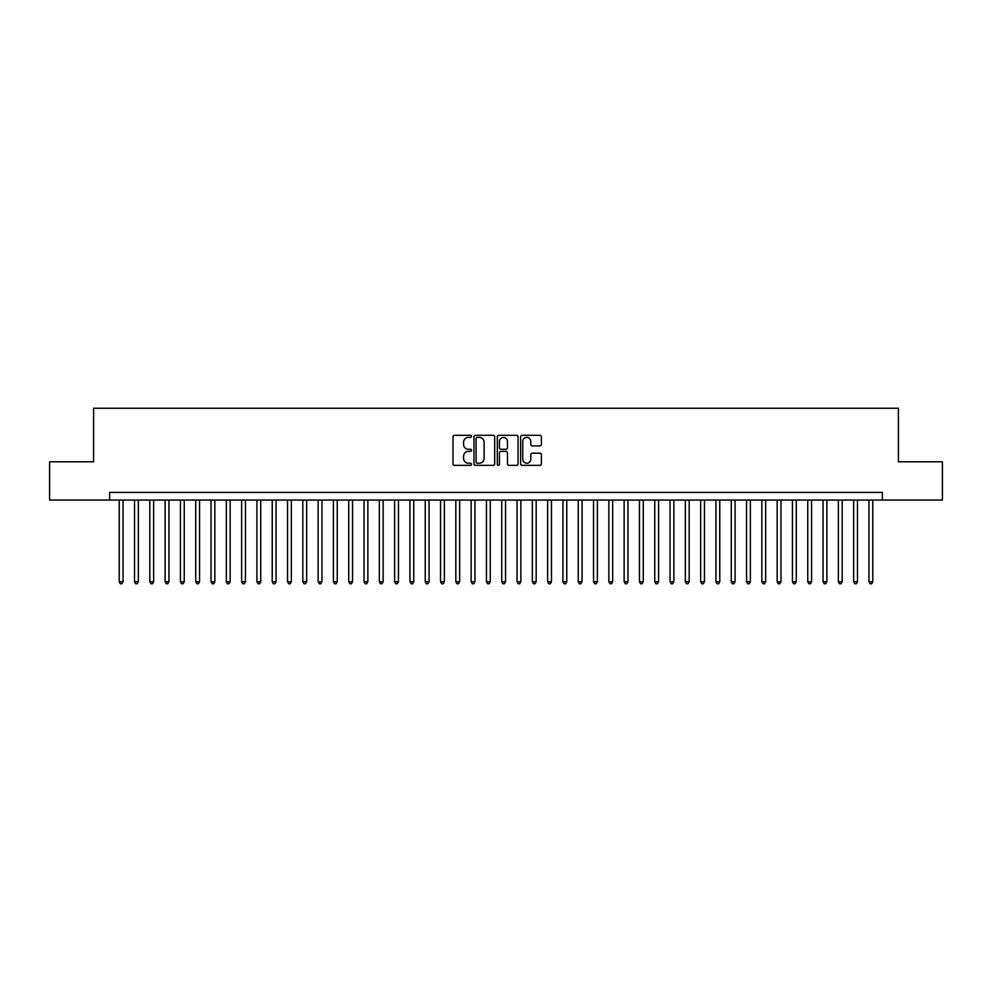 <?xml version="1.0" encoding="UTF-8"?>
<svg xmlns="http://www.w3.org/2000/svg" width="992" height="992" viewBox="0 0 992 992"><rect width="100%" height="100%" fill="white"/><g stroke="black" fill="none" stroke-linecap="round" stroke-linejoin="round"><path stroke-width="1.49" d="M471.522 436.356A1.054 1.054 0 0 0 470.468 435.314L454.51 435.314A1.5 1.5 0 0 0 453.009 436.815L453.009 463.847A1.5 1.5 0 0 0 454.51 465.347L470.468 465.347A1.054 1.054 0 0 0 471.522 464.293A1.054 1.054 0 0 0 470.468 463.239L468.398 463.239A4.811 4.811 0 0 1 463.599 458.44L463.599 456.184A4.811 4.811 0 0 1 468.398 451.372L470.468 451.372A1.054 1.054 0 0 0 471.522 450.331A1.054 1.054 0 0 0 470.468 449.277L468.398 449.277A4.811 4.811 0 0 1 463.599 444.466L463.599 442.221A4.811 4.811 0 0 1 468.398 437.41L470.468 437.41A1.054 1.054 0 0 0 471.522 436.356M539.896 445.892A1.5 1.5 0 0 0 541.396 444.391L541.396 436.815A1.5 1.5 0 0 0 539.896 435.314L522.164 435.314A1.5 1.5 0 0 0 520.664 436.815L520.664 463.847A1.5 1.5 0 0 0 522.164 465.347L539.896 465.347A1.5 1.5 0 0 0 541.396 463.847L541.396 454.683A1.5 1.5 0 0 0 539.896 453.183L532.307 453.183A1.5 1.5 0 0 0 530.807 454.683L530.807 459.222A4.018 4.018 0 0 1 526.789 463.239A4.018 4.018 0 0 1 522.772 459.222L522.772 441.428A4.018 4.018 0 0 1 526.789 437.41A4.018 4.018 0 0 1 530.807 441.428L530.807 444.391A1.5 1.5 0 0 0 532.307 445.892L539.896 445.892M109.653 500.055L49.6 500.055L49.6 461.801L93.595 461.801L93.595 408.245L898.405 408.245L898.405 461.801L942.4 461.801L942.4 500.055L882.347 500.055L882.347 492.404L109.653 492.404L109.653 500.055L882.347 500.055M494.686 436.815A1.5 1.5 0 0 0 493.185 435.314L475.466 435.314A1.5 1.5 0 0 0 473.965 436.815L473.965 463.847A1.5 1.5 0 0 0 475.466 465.347L493.185 465.347A1.5 1.5 0 0 0 494.686 463.847L494.686 436.815M498.815 435.314L516.534 435.314A1.5 1.5 0 0 1 518.035 436.815L518.035 463.847A1.5 1.5 0 0 1 516.534 465.347L508.958 465.347A1.5 1.5 0 0 1 507.458 463.847L507.458 452.885A1.5 1.5 0 0 0 505.945 451.372L500.923 451.372A1.5 1.5 0 0 0 499.422 452.885L499.422 464.293A1.054 1.054 0 0 1 498.368 465.347A1.054 1.054 0 0 1 497.314 464.293L497.314 436.815A1.5 1.5 0 0 1 498.815 435.314M477.115 437.41A1.054 1.054 0 0 0 476.061 438.464L476.061 462.198A1.054 1.054 0 0 0 477.115 463.239L479.297 463.239A4.811 4.811 0 0 0 484.096 458.44L484.096 442.221A4.811 4.811 0 0 0 479.297 437.41L477.115 437.41M507.458 441.502A4.018 4.018 0 0 0 503.44 437.484A4.018 4.018 0 0 0 499.422 441.502L499.422 447.776A1.5 1.5 0 0 0 500.923 449.277L505.945 449.277A1.5 1.5 0 0 0 507.458 447.776L507.458 441.502M119.214 500.055L119.214 581.758L123.045 581.758L123.045 500.055M123.045 581.758L121.892 583.755L120.367 583.755L119.214 581.758M134.515 500.055L134.515 581.758L138.347 581.758L138.347 500.055M138.347 581.758L137.194 583.755L135.668 583.755L134.515 581.758M149.817 500.055L149.817 581.758L153.648 581.758L153.648 500.055M153.648 581.758L152.495 583.755L150.97 583.755L149.817 581.758M165.118 500.055L165.118 581.758L168.95 581.758L168.95 500.055M168.95 581.758L167.797 583.755L166.272 583.755L165.118 581.758M180.42 500.055L180.42 581.758L184.252 581.758L184.252 500.055M184.252 581.758L183.098 583.755L181.573 583.755L180.42 581.758M195.722 500.055L195.722 581.758L199.553 581.758L199.553 500.055M199.553 581.758L198.4 583.755L196.875 583.755L195.722 581.758M211.023 500.055L211.023 581.758L214.842 581.758L214.842 500.055M214.842 581.758L213.702 583.755L212.176 583.755L211.023 581.758M226.325 500.055L226.325 581.758L230.144 581.758L230.144 500.055M230.144 581.758L229.003 583.755L227.466 583.755L226.325 581.758M241.626 500.055L241.626 581.758L245.446 581.758L245.446 500.055M245.446 581.758L244.305 583.755L242.767 583.755L241.626 581.758M256.928 500.055L256.928 581.758L260.747 581.758L260.747 500.055M260.747 581.758L259.606 583.755L258.069 583.755L256.928 581.758M272.23 500.055L272.23 581.758L276.049 581.758L276.049 500.055M276.049 581.758L274.908 583.755L273.37 583.755L272.23 581.758M287.531 500.055L287.531 581.758L291.35 581.758L291.35 500.055M291.35 581.758L290.21 583.755L288.672 583.755L287.531 581.758M302.833 500.055L302.833 581.758L306.652 581.758L306.652 500.055M306.652 581.758L305.511 583.755L303.974 583.755L302.833 581.758M318.134 500.055L318.134 581.758L321.954 581.758L321.954 500.055M321.954 581.758L320.8 583.755L319.275 583.755L318.134 581.758M333.424 500.055L333.424 581.758L337.255 581.758L337.255 500.055M337.255 581.758L336.102 583.755L334.577 583.755L333.424 581.758M348.725 500.055L348.725 581.758L352.557 581.758L352.557 500.055M352.557 581.758L351.404 583.755L349.878 583.755L348.725 581.758M364.027 500.055L364.027 581.758L367.858 581.758L367.858 500.055M367.858 581.758L366.705 583.755L365.18 583.755L364.027 581.758M379.328 500.055L379.328 581.758L383.16 581.758L383.16 500.055M383.16 581.758L382.007 583.755L380.482 583.755L379.328 581.758M394.63 500.055L394.63 581.758L398.462 581.758L398.462 500.055M398.462 581.758L397.308 583.755L395.783 583.755L394.63 581.758M409.932 500.055L409.932 581.758L413.763 581.758L413.763 500.055M413.763 581.758L412.61 583.755L411.085 583.755L409.932 581.758M425.233 500.055L425.233 581.758L429.065 581.758L429.065 500.055M429.065 581.758L427.912 583.755L426.386 583.755L425.233 581.758M440.535 500.055L440.535 581.758L444.354 581.758L444.354 500.055M444.354 581.758L443.213 583.755L441.688 583.755L440.535 581.758M455.836 500.055L455.836 581.758L459.656 581.758L459.656 500.055M459.656 581.758L458.515 583.755L456.977 583.755L455.836 581.758M471.138 500.055L471.138 581.758L474.957 581.758L474.957 500.055M474.957 581.758L473.816 583.755L472.279 583.755L471.138 581.758M486.44 500.055L486.44 581.758L490.259 581.758L490.259 500.055M490.259 581.758L489.118 583.755L487.58 583.755L486.44 581.758M501.741 500.055L501.741 581.758L505.56 581.758L505.56 500.055M505.56 581.758L504.42 583.755L502.882 583.755L501.741 581.758M517.043 500.055L517.043 581.758L520.862 581.758L520.862 500.055M520.862 581.758L519.721 583.755L518.184 583.755L517.043 581.758M532.344 500.055L532.344 581.758L536.164 581.758L536.164 500.055M536.164 581.758L535.023 583.755L533.485 583.755L532.344 581.758M547.646 500.055L547.646 581.758L551.465 581.758L551.465 500.055M551.465 581.758L550.312 583.755L548.787 583.755L547.646 581.758M562.935 500.055L562.935 581.758L566.767 581.758L566.767 500.055M566.767 581.758L565.614 583.755L564.088 583.755L562.935 581.758M578.237 500.055L578.237 581.758L582.068 581.758L582.068 500.055M582.068 581.758L580.915 583.755L579.39 583.755L578.237 581.758M593.538 500.055L593.538 581.758L597.37 581.758L597.37 500.055M597.37 581.758L596.217 583.755L594.692 583.755L593.538 581.758M608.84 500.055L608.84 581.758L612.672 581.758L612.672 500.055M612.672 581.758L611.518 583.755L609.993 583.755L608.84 581.758M624.142 500.055L624.142 581.758L627.973 581.758L627.973 500.055M627.973 581.758L626.82 583.755L625.295 583.755L624.142 581.758M639.443 500.055L639.443 581.758L643.275 581.758L643.275 500.055M643.275 581.758L642.122 583.755L640.596 583.755L639.443 581.758M654.745 500.055L654.745 581.758L658.576 581.758L658.576 500.055M658.576 581.758L657.423 583.755L655.898 583.755L654.745 581.758M670.046 500.055L670.046 581.758L673.866 581.758L673.866 500.055M673.866 581.758L672.725 583.755L671.2 583.755L670.046 581.758M685.348 500.055L685.348 581.758L689.167 581.758L689.167 500.055M689.167 581.758L688.026 583.755L686.489 583.755L685.348 581.758M700.65 500.055L700.65 581.758L704.469 581.758L704.469 500.055M704.469 581.758L703.328 583.755L701.79 583.755L700.65 581.758M715.951 500.055L715.951 581.758L719.77 581.758L719.77 500.055M719.77 581.758L718.63 583.755L717.092 583.755L715.951 581.758M731.253 500.055L731.253 581.758L735.072 581.758L735.072 500.055M735.072 581.758L733.931 583.755L732.394 583.755L731.253 581.758M746.554 500.055L746.554 581.758L750.374 581.758L750.374 500.055M750.374 581.758L749.233 583.755L747.695 583.755L746.554 581.758M761.856 500.055L761.856 581.758L765.675 581.758L765.675 500.055M765.675 581.758L764.534 583.755L762.997 583.755L761.856 581.758M777.158 500.055L777.158 581.758L780.977 581.758L780.977 500.055M780.977 581.758L779.824 583.755L778.298 583.755L777.158 581.758M792.447 500.055L792.447 581.758L796.278 581.758L796.278 500.055M796.278 581.758L795.125 583.755L793.6 583.755L792.447 581.758M807.748 500.055L807.748 581.758L811.58 581.758L811.58 500.055M811.58 581.758L810.427 583.755L808.902 583.755L807.748 581.758M823.05 500.055L823.05 581.758L826.882 581.758L826.882 500.055M826.882 581.758L825.728 583.755L824.203 583.755L823.05 581.758M838.352 500.055L838.352 581.758L842.183 581.758L842.183 500.055M842.183 581.758L841.03 583.755L839.505 583.755L838.352 581.758M853.653 500.055L853.653 581.758L857.485 581.758L857.485 500.055M857.485 581.758L856.332 583.755L854.806 583.755L853.653 581.758M868.955 500.055L868.955 581.758L872.786 581.758L872.786 500.055M872.786 581.758L871.633 583.755L870.108 583.755L868.955 581.758"/></g></svg>
